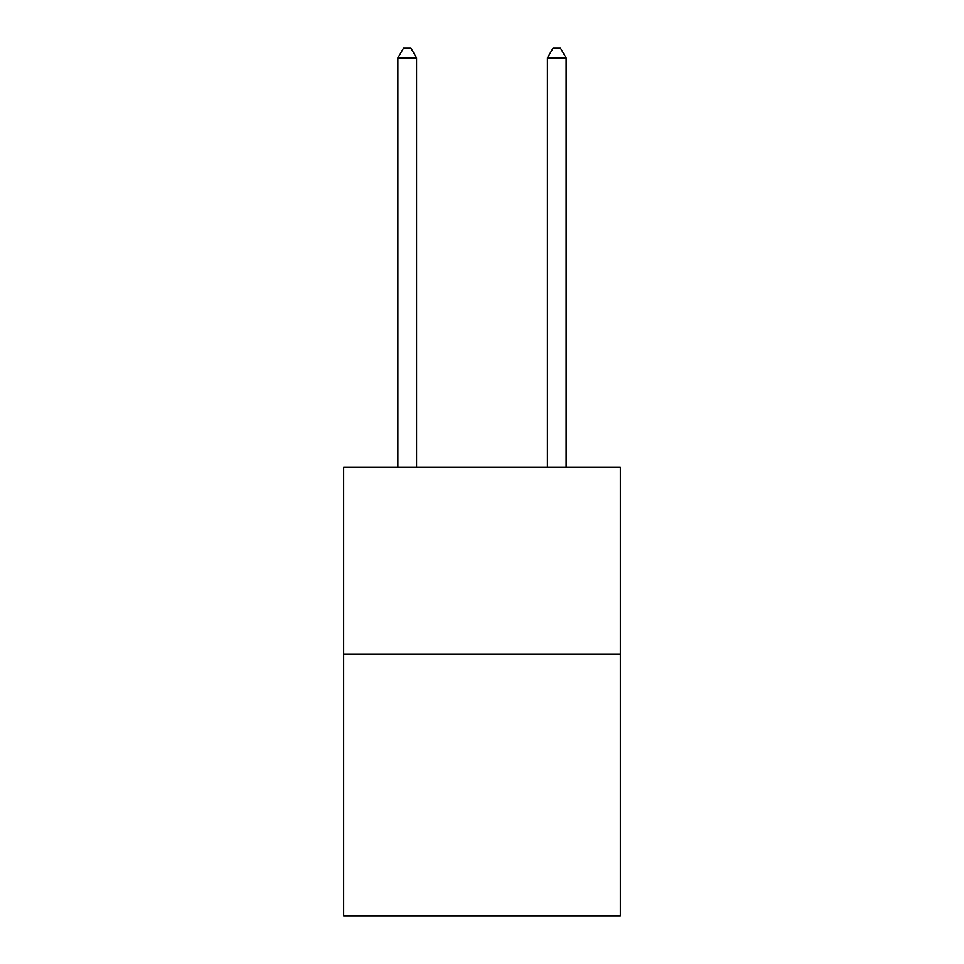 <?xml version="1.0" encoding="UTF-8"?>
<svg xmlns="http://www.w3.org/2000/svg" width="964" height="964" viewBox="0 0 964 964"><rect width="100%" height="100%" fill="white"/><g stroke="black" fill="none" stroke-linecap="round" stroke-linejoin="round"><path stroke-width="1.45" d="M620.346 654.074L620.346 915.8L343.654 915.8L343.654 467.118L620.346 467.118L620.346 654.074L343.654 654.074M416.569 467.118L416.569 57.924L397.867 57.924L397.867 467.118M397.867 57.924L403.482 48.2L410.953 48.2L416.569 57.924M566.133 467.118L566.133 57.924L547.432 57.924L547.432 467.118M547.432 57.924L553.047 48.2L560.518 48.2L566.133 57.924"/></g></svg>
